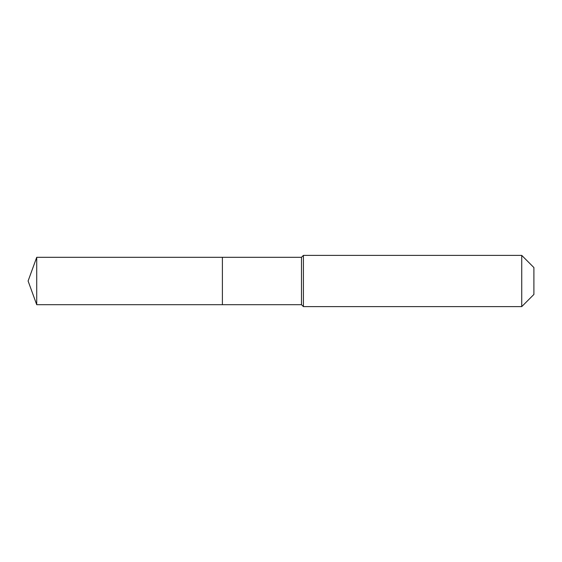 <?xml version="1.0" encoding="UTF-8"?>
<svg xmlns="http://www.w3.org/2000/svg" width="562" height="562" viewBox="0 0 562 562"><rect width="100%" height="100%" fill="white"/><g stroke="black" fill="none" stroke-linecap="round" stroke-linejoin="round"><path stroke-width="0.84" d="M28.1 281L36.72 257.312L301.485 257.312L303.41 255.387L521.733 255.387L533.9 267.554L533.9 294.446L521.733 306.613L303.41 306.613L301.485 304.688L36.72 304.688L28.1 281L36.72 304.688L36.72 257.312M533.9 294.446L521.733 306.613L303.41 306.613L301.485 304.688L222.397 304.688L222.397 257.312L222.397 304.688L36.72 304.688M301.485 304.688L301.485 257.312M303.41 306.613L303.41 255.387M521.733 306.613L521.733 255.387"/></g></svg>
